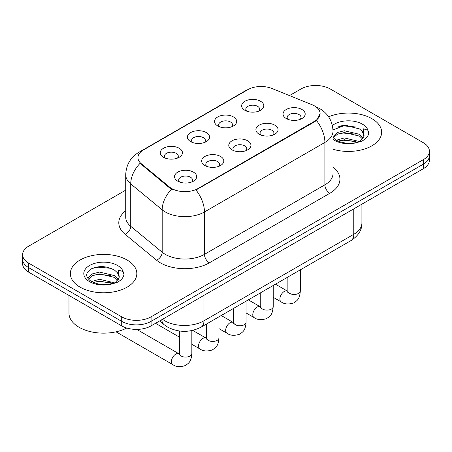 <?xml version="1.0" encoding="UTF-8"?>
<svg xmlns="http://www.w3.org/2000/svg" width="452" height="452" viewBox="0 0 452 452"><rect width="100%" height="100%" fill="white"/><g stroke="black" fill="none" stroke-linecap="round" stroke-linejoin="round"><path stroke-width="0.68" d="M217.774 125.972L217.774 125.972A11.08 6.396 180 0 1 217.774 116.927A11.08 6.396 180 0 1 233.441 116.927A11.08 6.396 180 0 1 233.441 125.972A11.08 6.396 180 0 1 217.774 125.972M231.627 126.82A6.927 4 0 0 0 232.531 124.842A6.927 4 0 0 0 230.503 122.012A6.927 4 0 0 0 222.96 121.147A6.927 4 0 0 0 218.683 124.842A6.927 4 0 0 0 219.593 126.82M190.648 141.629L190.648 141.629A11.08 6.396 180 0 1 190.648 132.583A11.08 6.396 180 0 1 206.315 132.583A11.08 6.396 180 0 1 206.315 141.629A11.08 6.396 180 0 1 190.648 141.629M204.502 142.476A6.927 4 0 0 0 205.406 140.499A6.927 4 0 0 0 203.377 137.674A6.927 4 0 0 0 195.835 136.809A6.927 4 0 0 0 191.558 140.499A6.927 4 0 0 0 192.467 142.476M163.522 157.29L163.522 157.29A11.08 6.396 180 0 1 163.522 148.245A11.08 6.396 180 0 1 179.195 148.245A11.08 6.396 180 0 1 179.195 157.29A11.08 6.396 180 0 1 163.522 157.29M177.376 158.138A6.927 4 0 0 0 178.286 156.16A6.927 4 0 0 0 176.257 153.335A6.927 4 0 0 0 168.709 152.465A6.927 4 0 0 0 164.432 156.16A6.927 4 0 0 0 165.342 158.138M244.899 110.311L244.899 110.311A11.08 6.396 180 0 1 244.899 101.265A11.08 6.396 180 0 1 260.567 101.265A11.08 6.396 180 0 1 260.567 110.311A11.08 6.396 180 0 1 244.899 110.311M258.747 111.158A6.927 4 0 0 0 259.657 109.181A6.927 4 0 0 0 257.629 106.35A6.927 4 0 0 0 250.086 105.485A6.927 4 0 0 0 245.809 109.181A6.927 4 0 0 0 246.719 111.158M259.149 134.199L259.149 134.199A11.08 6.396 180 0 1 259.149 125.153A11.08 6.396 180 0 1 274.816 125.153A11.08 6.396 180 0 1 274.816 134.199A11.08 6.396 180 0 1 259.149 134.199M272.997 135.046A6.927 4 0 0 0 273.906 133.063A6.927 4 0 0 0 271.878 130.238A6.927 4 0 0 0 264.33 129.374A6.927 4 0 0 0 260.058 133.063A6.927 4 0 0 0 260.962 135.046M232.023 149.855L232.023 149.855A11.08 6.396 180 0 1 232.023 140.809A11.08 6.396 180 0 1 247.69 140.809A11.08 6.396 180 0 1 247.69 149.855A11.08 6.396 180 0 1 232.023 149.855M245.871 150.702A6.927 4 0 0 0 246.781 148.725A6.927 4 0 0 0 244.752 145.9A6.927 4 0 0 0 237.204 145.03A6.927 4 0 0 0 232.933 148.725A6.927 4 0 0 0 233.842 150.702M204.897 165.517L204.897 165.517A11.08 6.396 180 0 1 204.897 156.471A11.08 6.396 180 0 1 220.565 156.471A11.08 6.396 180 0 1 220.565 165.517A11.08 6.396 180 0 1 204.897 165.517M218.745 166.364A6.927 4 0 0 0 219.655 164.387A6.927 4 0 0 0 217.627 161.562A6.927 4 0 0 0 210.084 160.692A6.927 4 0 0 0 205.807 164.387A6.927 4 0 0 0 206.717 166.364M177.772 181.179L177.772 181.179A11.08 6.396 180 0 1 177.772 172.133A11.08 6.396 180 0 1 193.439 172.133A11.08 6.396 180 0 1 193.439 181.179A11.08 6.396 180 0 1 177.772 181.179M191.625 182.026A6.927 4 0 0 0 192.529 180.049A6.927 4 0 0 0 190.501 177.218A6.927 4 0 0 0 182.958 176.353A6.927 4 0 0 0 178.681 180.049A6.927 4 0 0 0 179.591 182.026M286.274 118.537L286.274 118.537A11.08 6.396 180 0 1 286.274 109.491A11.08 6.396 180 0 1 301.942 109.491A11.08 6.396 180 0 1 301.942 118.537A11.08 6.396 180 0 1 286.274 118.537M300.122 119.384A6.927 4 0 0 0 301.032 117.407A6.927 4 0 0 0 299.004 114.576A6.927 4 0 0 0 291.455 113.712A6.927 4 0 0 0 287.184 117.407A6.927 4 0 0 0 288.088 119.384M312.123 104.745A18.696 10.791 180 0 1 314.62 105.954A18.696 10.791 180 0 1 320.095 113.588A18.696 10.791 180 0 1 314.62 121.221L198.089 188.501A18.696 10.791 180 0 1 169.556 187.06L141.329 163.782A18.696 10.791 180 0 1 137.945 157.59A18.696 10.791 180 0 1 143.425 149.957L247.865 89.66A18.696 10.791 180 0 1 271.81 88.451L312.123 104.745M371.906 118.678A33.239 19.187 0 0 0 328.627 116.825A33.239 19.187 0 0 1 371.906 118.678A33.239 19.187 0 0 1 381.641 132.25A33.239 19.187 0 0 0 371.906 118.678M127.097 260.019A33.239 19.187 0 0 0 90.875 255.86A33.239 19.187 0 0 0 70.359 273.584A33.239 19.187 0 0 0 80.094 287.156A33.239 19.187 0 0 0 116.317 291.314A33.239 19.187 0 0 0 136.832 273.584A33.239 19.187 0 0 0 127.097 260.019A33.239 19.187 0 0 0 90.875 255.86A33.239 19.187 0 0 0 70.359 273.584A33.239 19.187 0 0 0 80.094 287.156A33.239 19.187 0 0 0 116.317 291.314A33.239 19.187 0 0 0 136.832 273.584A33.239 19.187 0 0 0 127.097 260.019M320.095 113.588L316.434 120.464L314.62 121.78L195.987 190.004A24.233 13.989 60 0 1 204.457 211.96A27.696 15.989 180 0 1 165.285 211.96A27.696 15.989 180 0 1 162.183 209.824L130.73 183.891A27.696 15.989 180 0 1 125.718 174.715L125.718 217.118A27.696 15.989 0 0 0 130.73 226.294L162.183 252.227A27.696 15.989 0 0 0 165.285 254.363A27.696 15.989 0 0 0 204.457 254.363L324.903 184.823A27.696 15.989 0 0 0 333.017 173.517L333.017 131.114A27.696 15.989 180 0 1 324.903 142.425A24.233 13.989 -120 0 0 316.434 120.464M125.718 190.145L28.685 246.165A20.775 11.995 0 0 0 22.6 254.645L22.6 263.691A20.775 11.995 0 0 0 28.685 272.172L121.712 325.881L121.712 321.361A20.775 11.995 0 0 0 151.087 321.361L423.315 164.189A20.775 11.995 0 0 0 429.4 155.708A20.775 11.995 0 0 1 423.315 164.189L151.087 321.361A20.775 11.995 0 0 1 121.712 321.361L28.685 267.652L121.712 321.361L121.712 316.835A20.775 11.995 0 0 0 151.087 316.835L423.315 159.669A20.775 11.995 0 0 0 429.4 151.188A20.775 11.995 0 0 0 423.315 142.708L330.288 88.999A20.775 11.995 0 0 0 300.913 88.999L289.483 95.592M22.6 259.171A20.775 11.995 0 0 0 28.685 267.652A20.775 11.995 0 0 1 22.6 259.171M173.754 190.004L169.556 187.879L140.069 163.325A24.233 16.21 129.5 0 0 130.73 183.891L130.73 226.294A6.927 4.633 -50.5 0 1 125.057 234.238A34.623 19.99 180 0 1 125.718 210.779M333.017 149.256A33.239 19.187 0 0 0 381.641 132.25A33.239 19.187 0 0 1 333.017 149.256M22.6 254.645A20.775 11.995 0 0 0 28.685 263.126L121.712 316.835M103.22 266.64A27.696 15.989 0 0 0 95.236 267.386M348.029 125.306A27.696 15.989 0 0 0 340.045 126.046M121.712 325.881A20.775 11.995 0 0 0 151.087 325.881L423.315 168.715A20.775 11.995 0 0 0 429.4 160.234L429.4 151.188M333.017 137.561L335.859 139.939C341.915 143.222 349.08 144.064 357.334 142.453L361.736 141.171C365.962 139.001 368.307 136.295 368.77 133.046L367.905 130.244L363.278 128.786L363.82 136.713L364.058 135.64A15.65 9.034 0 0 0 362.289 131.464L359.487 128.91L344.955 125.294L332.988 129.922M363.82 136.713L360.001 141.323M336.322 140.21L344.351 137.939L359.639 141.589M355.594 141.29L343.119 140.222L338.164 141.12L344.351 139.736L357.899 142.329M333.017 136.555L337.333 132.498L344.351 130.758L359.47 134.295L363.109 138.08M333.243 137.826L337.333 134.295L344.351 132.555L359.47 136.092L362.504 138.933M362.289 131.464L364.046 135.854M336.989 127.102L343.119 125.859L355.752 126.972M338.147 133.945L343.119 133.041L355.594 134.108M68.975 295.433L68.975 313.163A34.623 19.99 0 0 0 79.117 327.293A34.623 19.99 0 0 0 126.752 328.022M119.017 278.053L119.249 276.98A15.65 9.034 0 0 0 117.48 272.805L114.678 270.251C106.926 265.968 99.197 265.477 91.485 268.776C85.242 272.782 85.095 276.946 91.05 281.28C97.107 284.562 104.271 285.398 112.531 283.794L116.927 282.511C121.153 280.342 123.498 277.635 123.961 274.387L123.097 271.579L118.469 270.126L119.012 278.053L115.192 282.664M91.513 281.551L99.542 279.279L114.831 282.924M110.785 282.63L98.31 281.562L93.355 282.455L99.542 281.071L113.09 283.67M88.004 278.647L88.473 277.291L92.53 273.839L99.542 272.098L114.667 275.635L118.3 279.421M88.434 279.161L92.53 275.635L99.542 273.895L114.667 277.426L117.695 280.274M117.48 272.805L119.238 277.195M92.18 268.443L98.31 267.2L110.943 268.313M93.338 275.285L98.31 274.381L110.785 275.449M198.089 188.501L198.089 189.055M169.556 187.06L169.556 187.879M141.329 163.782L141.329 164.601M314.62 121.221L314.62 121.78M209.355 262.844A6.927 4 60 0 1 204.457 254.363L204.457 211.96L324.903 142.425L324.903 184.823A6.927 4 60 0 0 329.796 193.303L209.355 262.844A34.623 19.99 180 0 1 160.392 262.844A34.623 19.99 180 0 1 156.511 260.177L125.057 234.238M333.017 131.114C332.548 121.159 328.169 113.689 319.886 108.712L316.389 107.011A24.233 11.351 112 0 0 316.061 106.892M141.363 151.369A24.233 13.989 -120 0 0 138.849 152.318C130.566 157.29 126.187 164.76 125.718 174.715M138.849 152.318L245.826 90.553A24.233 13.989 60 0 1 247.662 89.773M171.624 189.162A24.233 16.21 129.5 0 0 162.183 209.824L162.183 252.227A6.927 4.633 -50.5 0 1 156.511 260.177M333.017 167.178A34.623 19.99 180 0 1 329.796 193.303M151.087 316.835L151.087 325.881M423.315 159.669L423.315 168.715M28.685 263.126L28.685 272.172M162.505 319.293A27.696 15.989 0 0 0 164.799 320.796A27.696 15.989 0 0 0 203.965 320.796L353.792 234.294A27.696 15.989 0 0 0 361.905 222.989C362.103 229.859 358.447 235.741 350.921 240.633L201.1 327.135A13.848 7.995 60 0 0 203.965 320.796L203.965 295.354M353.792 208.852L353.792 234.294A13.848 7.995 60 0 1 350.921 240.633M161.748 319.728A13.848 9.26 129.5 0 0 164.229 324.756L159.618 320.954M300.337 269.838L300.337 290.856A6.232 3.599 180 0 1 298.23 293.557A6.232 3.599 180 0 1 289.698 293.404A6.232 3.599 180 0 1 287.873 290.856L287.675 292.207M300.337 290.856C299.631 299.648 297.094 300.586 293.614 302.987C288.466 304.58 284.331 304.219 281.195 301.908A6.232 3.599 -60 0 1 280.24 296.919A6.232 3.599 -60 0 1 284.314 291.427A6.232 3.599 -60 0 1 284.59 291.274A6.232 3.599 -60 0 1 287.427 291.116L287.856 291.342M273.211 285.5L273.211 306.518A6.232 3.599 180 0 1 271.104 309.219A6.232 3.599 180 0 1 262.572 309.066A6.232 3.599 180 0 1 260.748 306.518L260.55 307.863M273.211 306.518C272.505 315.31 269.974 316.247 266.488 318.643C261.341 320.236 257.205 319.88 254.075 317.57A6.232 3.599 -60 0 1 253.12 312.575A6.232 3.599 -60 0 1 257.188 307.083A6.232 3.599 -60 0 1 257.465 306.936A6.232 3.599 -60 0 1 260.307 306.778L260.731 306.998M246.086 301.162L246.086 322.18A6.232 3.599 180 0 1 243.978 324.881A6.232 3.599 180 0 1 235.447 324.722A6.232 3.599 180 0 1 233.622 322.18L233.424 323.525M246.086 322.18C245.379 330.966 242.848 331.909 239.362 334.305C234.215 335.898 230.079 335.542 226.949 333.231A6.232 3.599 -60 0 1 225.994 328.237A6.232 3.599 -60 0 1 230.062 322.745A6.232 3.599 -60 0 1 230.339 322.598A6.232 3.599 -60 0 1 233.181 322.434L233.605 322.66M218.966 316.818L218.966 337.842A6.232 3.599 180 0 1 216.853 340.537A6.232 3.599 180 0 1 208.327 340.384A6.232 3.599 180 0 1 206.502 337.842L206.298 339.186M218.966 337.842C218.254 346.627 215.723 347.565 212.242 349.967C207.095 351.56 202.954 351.198 199.824 348.893A6.232 3.599 -60 0 1 198.869 343.899A6.232 3.599 -60 0 1 202.937 338.407A6.232 3.599 -60 0 1 203.214 338.254A6.232 3.599 -60 0 1 206.055 338.096L206.479 338.322M191.84 330.582L191.84 353.498A6.232 3.599 180 0 1 189.727 356.199A6.232 3.599 180 0 1 181.201 356.046A6.232 3.599 180 0 1 179.376 353.498L179.173 354.848M191.84 353.498C191.128 362.289 188.597 363.227 185.117 365.628C179.969 367.222 175.828 366.86 172.698 364.549A6.232 3.599 -60 0 1 171.743 359.555A6.232 3.599 -60 0 1 175.817 354.069A6.232 3.599 -60 0 1 176.094 353.916A6.232 3.599 -60 0 1 178.93 353.758L179.354 353.984M367.905 130.244A19.809 11.436 0 0 0 362.408 124.159A19.809 11.436 0 0 0 332.389 125.515M333.017 139.448A19.809 11.436 0 0 0 334.401 140.335A19.809 11.436 0 0 0 357.334 142.453M123.097 271.579A19.809 11.436 0 0 0 117.599 265.499A19.809 11.436 0 0 0 89.592 265.499A19.809 11.436 0 0 0 89.592 281.669A19.809 11.436 0 0 0 112.531 283.794M245.826 90.553L250.272 88.485M316.389 107.011L316.021 106.864M201.1 327.135C189.953 332.734 178.811 332.734 167.664 327.135L164.229 324.756M361.905 222.989L361.905 204.168M281.195 301.908L273.211 297.297M287.873 277.036L287.873 290.856M287.427 291.116L275.454 284.201M254.075 317.57L246.086 312.959M260.748 292.693L260.748 306.518M260.307 306.778L248.334 299.862M226.949 333.231L218.966 328.621M233.622 308.354L233.622 322.18M233.181 322.434L221.209 315.524M199.824 348.893L191.84 344.283M179.376 337.085L155.528 323.316M206.502 324.016L206.502 337.842M206.055 338.096L192.705 330.389M172.698 364.549L116.006 331.819M179.376 330.994L179.376 353.498M178.93 353.758L136.73 329.395"/></g></svg>
